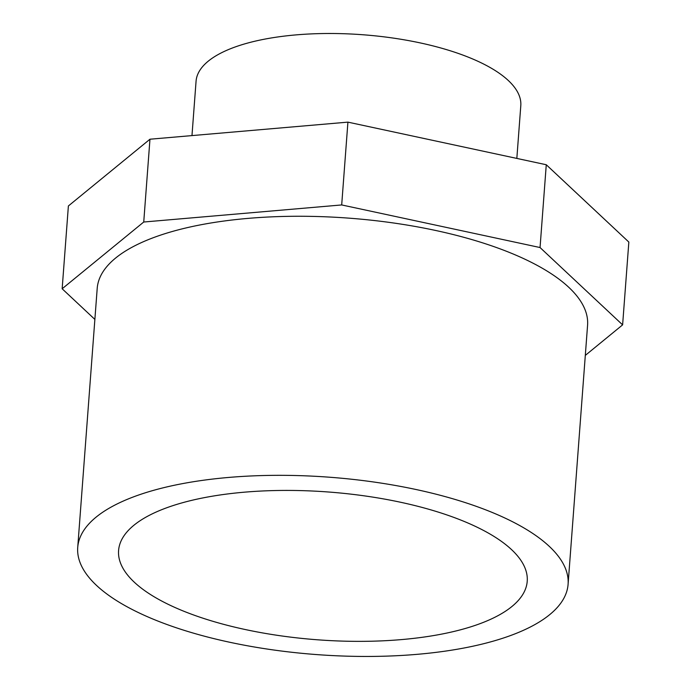 <?xml version="1.0" encoding="UTF-8"?>
<svg xmlns="http://www.w3.org/2000/svg" width="691" height="691" viewBox="0 0 691 691"><rect width="100%" height="100%" fill="white"/><g stroke="black" fill="none" stroke-linecap="round" stroke-linejoin="round"><path stroke-width="1.04" d="M134.261 582.168A204.899 74.092 -175.7 0 0 360.305 641.36A204.899 74.092 -175.7 0 0 527.224 581.252A204.899 74.092 -175.7 0 0 328.467 492.001A204.899 74.092 -175.7 0 0 118.584 550.528A204.899 74.092 -175.7 0 0 134.261 582.168M568.088 584.327L587.575 325.254A245.875 88.914 -175.7 0 0 349.05 218.157A245.875 88.914 -175.7 0 0 97.206 288.389L77.72 547.453A245.875 88.914 -175.7 0 0 96.533 585.424A245.875 88.914 -175.7 0 0 367.785 656.45A245.875 88.914 -175.7 0 0 568.088 584.327A245.875 88.914 -175.7 0 0 329.572 477.222A245.875 88.914 -175.7 0 0 77.72 547.453M516.833 158.42L520.798 105.68A162.826 58.882 -175.7 0 0 362.844 34.749A162.826 58.882 -175.7 0 0 196.063 81.262L191.977 135.591M585.303 355.399L622.617 324.865L628.845 242.066L546.27 164.743L347.918 122.134L341.691 204.942L143.737 222.018L62.155 288.769L94.866 319.406M347.918 122.134L149.964 139.219L143.737 222.018M546.27 164.743L540.051 247.542L341.691 204.942M149.964 139.219L68.383 205.97L62.155 288.769M622.617 324.865L540.051 247.542"/></g></svg>
